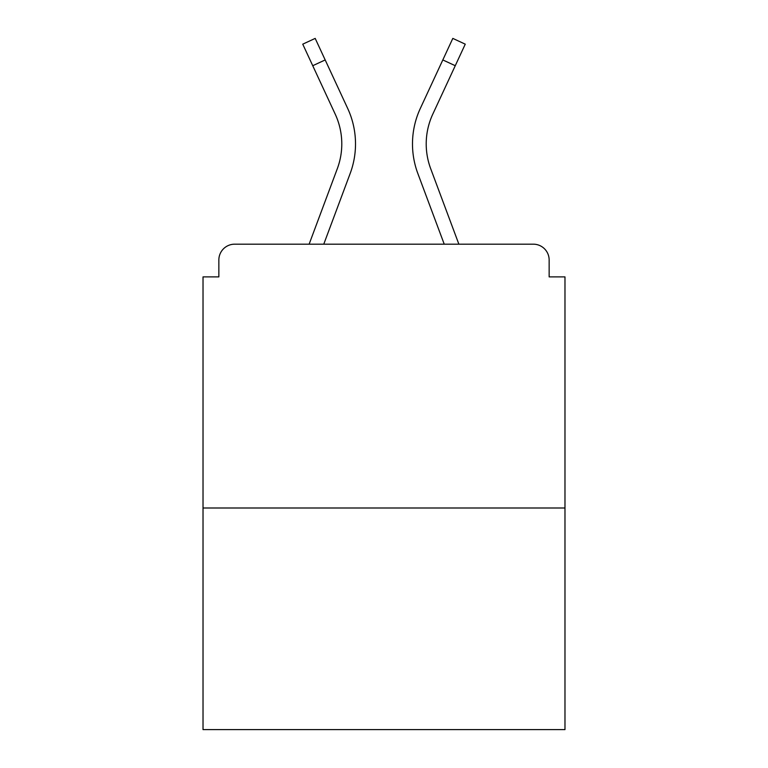 <?xml version="1.0" encoding="UTF-8"?>
<svg xmlns="http://www.w3.org/2000/svg" width="768" height="768" viewBox="0 0 768 768"><rect width="100%" height="100%" fill="white"/><g stroke="black" fill="none" stroke-linecap="round" stroke-linejoin="round"><path stroke-width="1.15" d="M549.149 276.893L549.149 260.006L549.149 276.893L564.979 276.893L564.979 729.6L203.021 729.6L203.021 276.893L218.851 276.893L218.851 260.006L218.851 276.893M564.979 507.994L203.021 507.994M549.149 260.006A15.83 15.83 0 0 0 533.318 244.176L234.682 244.176A15.83 15.83 0 0 0 218.851 260.006M533.318 244.176L458.87 244.176L533.318 244.176L458.87 244.176L533.318 244.176L458.87 244.176L430.675 168.653L458.87 244.176M312.739 65.712L302.746 44.17L315.187 38.4L325.181 59.942L312.739 65.712L335.222 114.173A70.704 70.704 0 0 1 337.325 168.653L309.13 244.176L234.682 244.176M350.179 173.453L323.77 244.176L350.179 173.453A84.422 84.422 0 0 0 347.664 108.394L325.181 59.942M426.211 143.923A70.704 70.704 0 0 0 430.675 168.653A70.704 70.704 0 0 1 426.211 143.923A70.704 70.704 0 0 0 430.675 168.653A70.704 70.704 0 0 1 426.211 143.923A70.704 70.704 0 0 0 430.675 168.653A70.704 70.704 0 0 1 426.211 143.923A70.704 70.704 0 0 0 430.675 168.653A70.704 70.704 0 0 1 426.211 143.923A70.704 70.704 0 0 0 430.675 168.653A70.704 70.704 0 0 1 426.211 143.923A70.704 70.704 0 0 0 430.675 168.653A70.704 70.704 0 0 1 426.211 143.923A70.704 70.704 0 0 0 430.675 168.653A70.704 70.704 0 0 1 426.211 143.923A70.704 70.704 0 0 0 430.675 168.653A70.704 70.704 0 0 1 432.778 114.173A70.704 70.704 0 0 0 426.211 143.923A70.704 70.704 0 0 1 432.778 114.173A70.704 70.704 0 0 0 426.211 143.923A70.704 70.704 0 0 1 432.778 114.173A70.704 70.704 0 0 0 426.211 143.923A70.704 70.704 0 0 1 432.778 114.173A70.704 70.704 0 0 0 426.211 143.923A70.704 70.704 0 0 1 432.778 114.173A70.704 70.704 0 0 0 426.211 143.923A70.704 70.704 0 0 1 432.778 114.173A70.704 70.704 0 0 0 426.211 143.923A70.704 70.704 0 0 1 432.778 114.173A70.704 70.704 0 0 0 426.211 143.923A70.704 70.704 0 0 1 432.778 114.173L455.261 65.712L442.819 59.942L452.813 38.4L465.254 44.17L455.261 65.712M417.821 173.453L444.23 244.176L417.821 173.453A84.422 84.422 0 0 1 420.336 108.394L442.819 59.942M337.325 168.653L309.13 244.176M335.222 114.173A70.704 70.704 0 0 1 341.789 143.923A70.704 70.704 0 0 0 335.222 114.173"/></g></svg>

